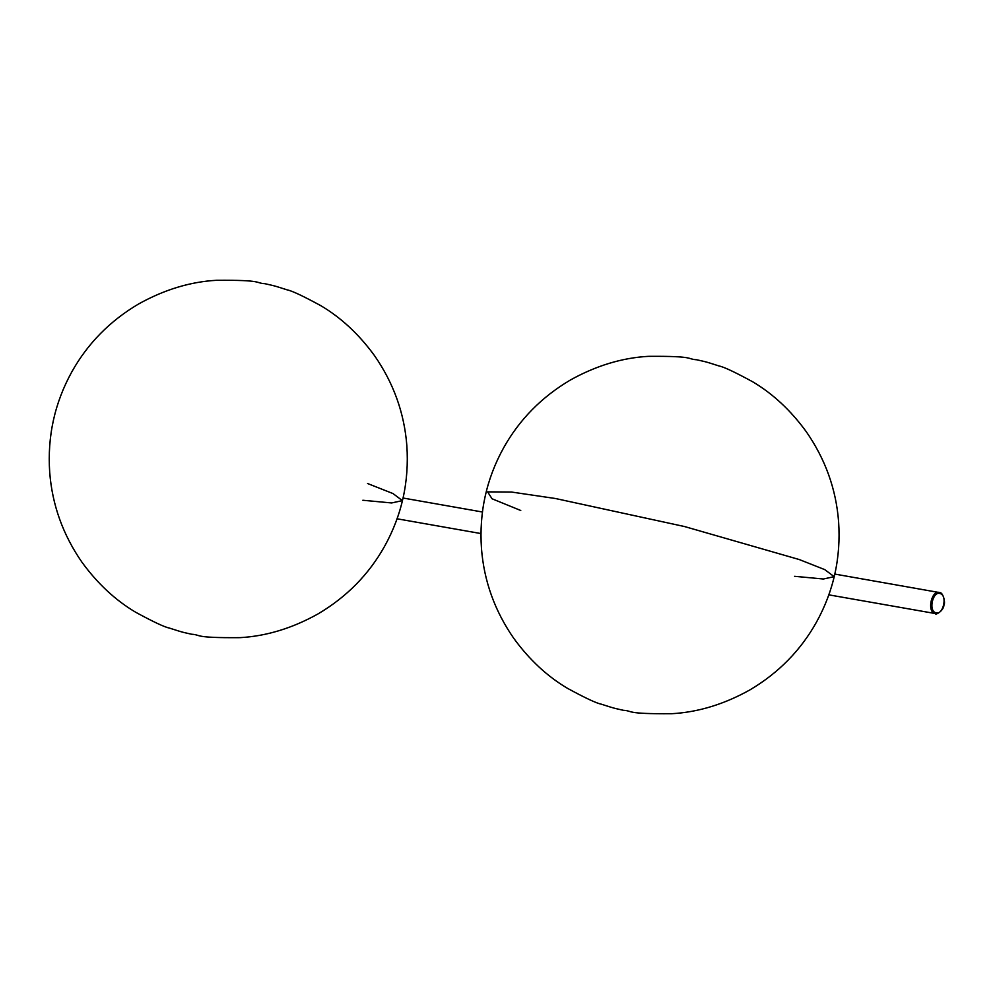 <?xml version="1.0" encoding="UTF-8"?>
<svg xmlns="http://www.w3.org/2000/svg" width="994" height="994" viewBox="0 0 994 994"><rect width="100%" height="100%" fill="white"/><g stroke="black" fill="none" stroke-linecap="round" stroke-linejoin="round"><path stroke-width="1.49" d="M794.604 576.309L823.392 579.005L834.177 576.669L824.734 569.612L799.3 559.56L684.593 526.559L555.484 498.516L511.562 492.055L487.619 491.868L492.042 498.777L520.757 510.494M367.544 483.506L392.978 493.558L402.408 500.616L391.636 502.952L362.835 500.255M828.81 594.847L934.782 613.46C926.557 611.198 931.838 589.231 939.777 592.623L834.786 574.072M940.274 593.617C932.981 590.511 928.147 610.651 935.689 612.714C942.971 615.82 947.816 595.679 940.274 593.617M403.03 498.019L482.45 512.009M935.416 613.621C935.255 615.472 943.542 610.975 943.915 605.234C945.741 602.563 942.921 592.25 939.864 592.648L939.144 592.461M397.053 518.793L480.972 533.567M719.06 365.978C723.669 366.836 734.814 372.079 752.495 381.684C772.823 393.686 790.764 410.385 806.32 431.769C825.343 459.191 836.103 489.16 838.601 521.701C841.036 557.572 833.655 591.07 816.459 622.182C800.655 650.436 778.439 673.037 749.787 689.973C724.067 704.311 698.074 712.226 671.782 713.704C623.971 714.077 633.526 710.872 623.337 710.3C616.218 708.536 617.311 709.418 600.997 704.087C596.388 703.218 585.242 697.974 567.562 688.37C547.234 676.367 529.293 659.681 513.736 638.285C494.714 610.875 483.954 580.894 481.456 548.353C479.021 512.482 486.401 478.984 503.598 447.872C519.402 419.617 541.631 397.016 570.27 380.081C595.99 365.742 621.995 357.828 648.274 356.349C696.086 355.976 686.531 359.182 696.719 359.766C703.839 361.518 702.746 360.636 719.06 365.978M287.303 289.913C291.913 290.782 303.058 296.026 320.739 305.63C341.054 317.633 358.996 334.319 374.564 355.715C393.587 383.125 404.334 413.106 406.844 445.647C409.279 481.518 401.899 515.016 384.69 546.128C368.898 574.383 346.67 596.984 318.018 613.919C292.311 628.258 266.305 636.172 240.026 637.651C192.215 638.024 201.77 634.818 191.581 634.234C184.449 632.482 185.543 633.364 169.241 628.022C164.631 627.164 153.474 621.921 135.793 612.316C115.478 600.314 97.536 583.615 81.968 562.231C62.957 534.809 52.197 504.84 49.7 472.299C47.265 436.428 54.645 402.93 71.841 371.818C87.646 343.564 109.862 320.963 138.514 304.027C164.234 289.689 190.227 281.774 216.518 280.296C264.329 279.923 254.775 283.128 264.963 283.7C272.083 285.464 270.989 284.582 287.303 289.913"/></g></svg>
